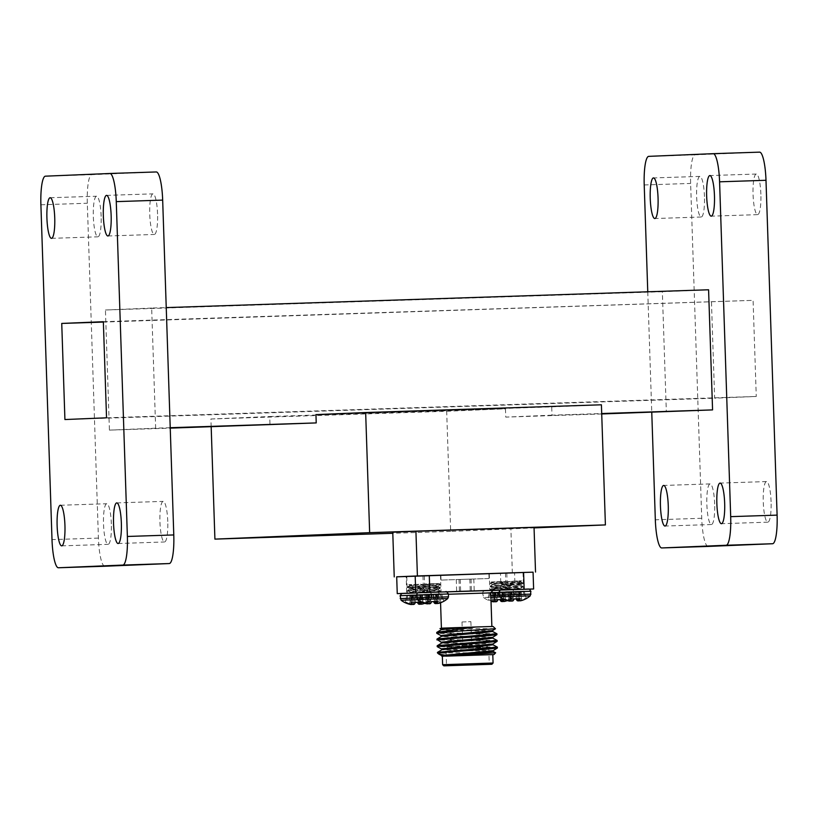 <?xml version="1.0" encoding="UTF-8"?>
<svg xmlns="http://www.w3.org/2000/svg" width="818" height="818" viewBox="0 0 818 818"><rect width="100%" height="100%" fill="white"/><g stroke="black" fill="none" stroke-linecap="round" stroke-linejoin="round"><path stroke-width="0.61" stroke-dasharray="4.09 3.07" d="M494.829 647.662L437.272 646.701M494.604 640.985L437.057 640.024M494.379 634.318L436.832 633.357M440.064 652.836L438.867 652.774M497.303 647.089L449.215 646.425M497.088 640.412L439.102 639.482M496.863 633.735L438.877 632.815M439.133 652.805L437.415 652.846M453.233 655.964L492.794 654.615L453.233 655.964L446.158 655.402M493.07 663.02L442.62 664.697M495.647 652.754L446.076 652.887M493.06 626.465L440.207 628.214M441.884 628.152L491.863 626.506L441.884 628.152M440.023 628.51L495.483 628.725M446.342 648.93L488.714 647.529L446.342 648.93M446.863 664.543L489.225 663.153L446.863 664.543M448.622 646.455L486.229 645.208L448.622 646.455M461.71 646.026L472.896 645.658L461.71 646.026M446.107 656.189L441.853 655.668M493.07 650.699L441.628 648.991L441.72 649.748M492.845 644.022L476.679 643.265M471.608 643.234L443.264 642.692M441.403 642.355L441.495 643.071M492.63 637.345L476.454 636.588M471.393 636.557L441.188 635.647L441.28 636.394M492.405 630.678L440.963 628.97L441.055 629.727M493.131 650.627L493.162 651.455L441.659 649.829M492.906 643.95L492.937 644.778L462.732 643.981M455.616 643.889L441.434 643.153M492.692 637.273L492.712 638.112L462.518 637.314M455.391 637.222L441.209 636.476M492.467 630.606L492.497 631.435L440.994 629.809M461.7 645.78L472.886 645.412L461.7 645.78M462.17 645.77L472.405 645.433L462.17 645.77M462.088 621.956L470.892 621.67L462.088 621.956M462.855 645.024L471.659 644.727L462.855 645.024M501.035 590.238L515.125 589.758L514.573 572.937L500.473 573.418L501.035 590.238L406.73 593.336L406.168 576.516L500.473 573.418M401.955 593.479L406.73 593.336M406.168 576.516L396.689 576.813M514.573 572.937L396.689 576.833M515.125 589.758L529.052 589.175M517.457 589.502L512.119 589.727M434.941 592.212L429.603 592.436M490.831 595.565L514.819 594.798L514.726 591.935L512.681 589.829L484.532 590.76L483.07 591.608L482.63 592.999L498.816 592.436M416.301 595.146L432.211 594.645L430.166 592.539L402.528 593.439M415.452 594.819L425.401 594.502L406.924 595.115L415.452 594.819L415.421 602.345M421.26 594.645L421.577 603.991L421.526 594.645M412.599 594.942L412.067 604.246A24.284 4.652 -86.8 0 1 411.249 602.518L412.016 594.962M405.125 602.702L406.894 595.115L405.176 602.702M407.865 595.085L406.372 602.661M420.278 594.666L421.546 602.15M425.38 594.502L427.671 601.956L426.423 602.007A24.284 23.742 -67.9 0 1 421.832 603.919M424.726 603.306A24.284 23.732 63.3 0 0 427.63 601.956M424.43 594.543L426.423 602.007M421.577 603.991A24.09 23.528 64.6 0 1 421.004 604.103M416.853 594.809L417.374 602.324M415.401 602.385L411.249 602.518M502.794 591.956L489.409 592.406L507.917 591.792L502.232 591.976L502.794 591.956L504.062 599.43M494.532 592.252L493.765 599.809A24.284 4.652 93.2 0 0 494.583 601.537L495.094 592.232L494.573 601.598A24.09 4.744 93.2 0 1 494.471 601.68M504.041 591.925L504.092 601.281L503.776 591.935M499.369 592.099L499.89 599.614M503.52 601.394A24.09 23.528 -115.4 0 0 504.092 601.281M504.348 601.21A24.284 23.742 112.1 0 0 508.939 599.297L510.146 599.246A24.284 23.732 -116.7 0 1 507.242 600.596M506.945 591.833L508.939 599.297M507.896 591.792L510.146 599.246M497.968 592.109L497.937 599.635M491.004 600.801A24.284 23.732 -116.7 0 1 488.888 599.952L487.692 599.993A24.284 23.742 112.1 0 0 491.025 601.261M490.381 592.375L488.888 599.952M490.892 597.263L483.591 597.529A24.315 24.315 0 0 0 487.64 599.993L489.409 592.406L487.692 599.993M493.765 599.809L497.917 599.676M424.051 594.4L428.765 594.267L428.203 594.287L427.436 601.843L433.56 601.639L433.029 594.134L440.616 593.868L442.61 601.332L443.806 601.291L441.556 593.827L431.628 594.144L424.051 594.4L422.558 601.976M427.436 601.843A24.284 4.652 93.2 0 0 428.243 603.572L428.765 594.267L428.243 603.633A24.09 4.744 93.2 0 1 428.141 603.715M437.712 593.96L437.763 603.316L437.446 593.97M431.628 594.144L431.607 601.67M423.1 594.441L421.352 602.028M428.203 594.287L433.029 594.134M437.19 603.428A24.09 23.528 -115.4 0 0 437.763 603.316M438.019 603.244A24.284 23.742 112.1 0 0 442.61 601.332M440.616 593.868L441.587 593.827L443.847 601.281M436.464 593.991L437.732 601.465M515.544 591.414L505.596 591.731L524.072 591.117L515.544 591.414L516.076 598.929M519.962 591.261L520.268 600.606L520.228 591.25M510.657 601.005A24.09 4.744 -86.8 0 0 510.759 600.923L511.281 591.557L510.759 600.862A24.284 4.652 -86.8 0 1 509.951 599.134L510.718 591.578M518.98 591.271L520.248 598.756M526.363 598.571L524.103 591.117L526.322 598.571L525.125 598.623A24.284 23.742 -67.9 0 1 520.534 600.535M523.131 591.158L525.125 598.623M520.268 600.606A24.09 23.528 64.6 0 1 519.706 600.719M514.144 591.434L514.123 598.96L509.951 599.134M505.616 591.731L503.868 599.318M506.567 591.69L505.074 599.267M512.354 573.029L510.872 528.346L534.042 527.375M392.763 532.221L510.872 528.346M211.177 426.781L210.921 419L446.679 411.26L450.667 531.383L534.052 527.896M647.764 291.781L651.762 412.313M708.582 289.776L662.345 291.709L666.333 411.832M711.466 302.098L714.646 398.202L756.261 396.464L753.081 300.359L103.365 322.077M64.919 419.542L714.646 398.202M106.534 417.804L756.261 396.464M103.354 321.699L753.081 300.359M708.122 546.424A28.395 5.47 88.1 0 1 701.732 518.275L690.627 183.436A28.395 5.47 88.1 0 1 695.147 154.837L759.595 152.148M704.462 196.535A20.317 3.906 -91.9 0 0 699.891 176.402A20.317 3.906 -91.9 0 0 696.65 196.831A20.317 3.906 -91.9 0 0 701.22 217.005A20.317 3.906 -91.9 0 0 704.462 196.535M760.873 194.183A20.317 3.906 -91.9 0 0 756.302 174.04A20.317 3.906 -91.9 0 0 753.061 194.469A20.317 3.906 -91.9 0 0 757.632 214.643A20.317 3.906 -91.9 0 0 760.873 194.183M771.077 501.7A20.317 3.906 -91.9 0 0 766.507 481.567A20.317 3.906 -91.9 0 0 763.266 501.996A20.317 3.906 -91.9 0 0 767.836 522.17A20.317 3.906 -91.9 0 0 771.077 501.7M714.666 504.052A20.317 3.906 -91.9 0 0 710.096 483.919A20.317 3.906 -91.9 0 0 706.854 504.348A20.317 3.906 -91.9 0 0 711.425 524.522A20.317 3.906 -91.9 0 0 714.666 504.052M315.952 414.614L551.71 406.873L551.986 415.176L601.7 413.54M170.226 427.712L155.655 428.192L151.667 308.069L166.238 307.588M662.345 291.709L105.43 310.002L109.418 430.125L170.236 428.131M601.721 413.959L505.749 417.108L505.473 408.806L269.715 416.546L269.991 424.849M151.667 308.069L105.43 310.002M551.986 415.176L505.749 417.108M155.655 428.192L109.418 430.125M446.679 411.26L505.473 408.806M450.667 531.383L392.793 533.285M210.921 419L269.715 416.546M551.71 406.873L601.414 404.798M101.146 216.351A20.317 3.906 -91.9 0 0 96.575 196.218A20.317 3.906 -91.9 0 0 93.334 216.647A20.317 3.906 -91.9 0 0 97.904 236.821A20.317 3.906 -91.9 0 0 101.146 216.351M157.557 213.999A20.317 3.906 -91.9 0 0 152.986 193.856A20.317 3.906 -91.9 0 0 149.745 214.285A20.317 3.906 -91.9 0 0 154.316 234.459A20.317 3.906 -91.9 0 0 157.557 213.999M167.762 521.516A20.317 3.906 -91.9 0 0 163.181 501.383A20.317 3.906 -91.9 0 0 159.939 521.812A20.317 3.906 -91.9 0 0 164.52 541.976A20.317 3.906 -91.9 0 0 167.762 521.516M111.35 523.868A20.317 3.906 -91.9 0 0 106.769 503.735A20.317 3.906 -91.9 0 0 103.528 524.164A20.317 3.906 -91.9 0 0 108.109 544.338A20.317 3.906 -91.9 0 0 111.35 523.868M104.796 566.24A28.395 5.47 88.1 0 1 98.416 538.091L87.311 203.253A28.395 5.47 88.1 0 1 91.831 174.653L156.269 171.954M488.458 573.715L440.851 575.279L488.458 573.715M488.612 578.52L441.014 580.085L488.612 578.52M473.642 579.011L456.27 579.584L473.642 579.011M456.833 591.588L474.205 591.015L456.833 591.588M459.542 591.496L471.444 591.107L459.542 591.496M459.143 579.481L471.045 579.093L459.143 579.481M469.757 579.134L460.237 579.451L469.757 579.134M460.718 591.455L470.248 591.148L460.718 591.455M496.71 581.751L502.988 581.547L494.91 581.833L490.534 582.907L506.669 583.909L490.197 586.179L506.782 587.344L490.309 589.604L502.068 590.167L493.857 590.453L500.115 590.248M504.542 589.481L505.616 590.054L502.068 590.167L504.542 589.481L492.825 588.418L504.512 586.128L492.385 584.819L504.317 582.61L494.91 581.833L491.301 581.946L490.135 582.672M499.491 581.68L504.062 582.457L492.446 584.471L504.43 585.79L492.477 587.815L504.604 589.134L497.497 590.31M490.381 590.105L493.857 590.453L490.381 590.105L492.344 589.563L506.741 587.835L504.542 589.216M504.317 582.355L505.728 581.465L502.988 581.547L490.094 583.173L506.679 584.338L490.207 586.608L506.741 587.835M489.44 573.755L506.812 573.183L489.44 573.755M490.002 590.565L507.375 589.993L490.002 590.565M407.487 593.275L424.859 592.702L407.487 593.275M406.924 576.465L424.297 575.892L406.924 576.465M414.501 593.06L408.714 593.244L410.094 592.375L414.746 593.03L423.141 592.764L424.266 592.048L414.501 593.06M409.869 585.248L408.765 584.655L420.36 584.256L409.787 585.156L421.914 586.475L409.9 588.592L422.027 589.911L410.012 592.028L417.937 592.948M424.031 584.625L420.36 584.256L424.031 584.625L422.068 585.156L407.661 586.884L424.143 588.05L407.773 590.32L424.256 591.486L414.746 593.03M414.051 584.461L424.041 585.187L407.691 587.436L424.153 588.623L407.804 590.872L424.266 592.048M417.078 584.389L409.798 585.586L421.924 586.905L409.92 589.021L422.047 590.34L410.094 592.375M506.301 581.782L517.825 580.913L506.26 581.843L522.784 582.948L506.424 585.218L522.896 586.383L506.536 588.653L519.256 589.451L522.17 589.359L520.718 588.582L516.138 589.573L507.743 589.839L506.557 589.205L516.138 589.573M516.25 580.995L506.332 582.344L522.794 583.52L506.444 585.77L522.917 586.946L506.557 589.205M505.626 573.081L522.999 572.498L505.626 573.081M506.178 589.89L523.561 589.318L506.178 589.89M520.473 581.475L521.536 580.8L517.825 580.913L520.473 581.475L508.54 583.49L520.667 584.809L508.653 586.925L520.78 588.234L512.947 589.655M513.223 581.066L520.575 581.803L508.561 583.919L520.688 585.238L508.673 587.355L520.718 588.582M433.591 583.704L440.217 584.164L439.01 583.51L427.313 583.909L435.401 583.623L425.994 585.136L438.121 586.445L426.106 588.561L438.233 589.88L426.219 591.997L437.027 592.15L425.268 592.549L426.301 591.905M430.81 583.776L426.055 584.788L438.039 586.107L426.168 588.224L438.223 589.451L426.209 591.567L433.376 592.293M440.217 584.164L423.806 586.496L440.329 587.6L423.918 589.931L440.452 591.036L439.695 592.079L437.027 592.15C442.732 591.475 440.605 591.056 430.636 590.893L423.99 590.422L426.28 591.659M440.473 591.588L437.027 592.15M426.055 584.788L424.583 583.991L427.313 583.909L440.288 584.655L423.816 586.925L440.401 588.091L423.99 590.422M423.111 575.79L440.483 575.207L423.111 575.79M423.663 592.6L441.045 592.028L423.663 592.6M440.503 591.097L430.759 592.355M448.407 594.246L490.749 592.866M492.927 590.391L446.608 591.895M413.581 594.89L413.397 604.471M412.967 604.492L413.162 594.901M411.035 594.972L411.342 604.308M411.076 604.267L410.779 594.983M414.879 594.839L414.419 604.144M414.317 604.205L414.777 594.85M420.432 594.666L421.495 604.205M421.209 604.216L420.145 594.676M422.477 594.604L423.09 603.868M422.855 603.929L422.231 594.604M420.636 602.171L420.861 603.991M417.415 594.778L418.284 602.252M418.387 602.252L417.517 594.778M418.714 594.737L419.358 602.212M419.787 602.201L419.143 594.717M411.873 594.962L411.444 604.328M411.73 604.369L412.16 594.952M409.828 595.023L409.818 603.94M410.063 604.011L410.063 595.013M417.405 599.676L401.076 600.238M416.393 598.009L400.206 598.571M425.401 594.502L427.671 601.956A24.315 24.315 0 0 0 431.546 599.226L432.211 594.645L400.114 595.708M504.011 601.496L502.947 591.956M502.661 591.966L503.724 601.506M505.606 601.158L504.992 591.895M504.747 591.895L505.371 601.22M503.356 601.261L503.152 599.461M495.912 601.762L496.097 592.181M495.667 592.191L495.483 601.772M493.857 601.598L493.551 592.263M493.285 592.273L493.591 601.557M496.935 601.435L497.395 592.13M497.293 592.14L496.833 601.496M493.96 601.619L494.389 592.252M494.675 592.242L494.246 601.649M492.334 601.23L492.344 592.314M492.579 592.304L492.579 601.291M500.8 599.543L499.931 592.068M500.033 592.068L500.902 599.543M501.874 599.502L501.229 592.028M501.659 592.007L502.303 599.492M490.749 592.702L482.63 592.999L483.591 597.529L499.921 596.966M507.917 591.792L510.187 599.246A24.315 24.315 0 0 0 514.062 596.516L514.819 594.798L498.908 595.3M427.63 603.653L428.049 594.287M428.335 594.277L427.916 603.684M426.004 603.265L426.014 594.349M426.25 594.338L426.25 603.326M435.544 601.537L434.9 594.062M435.329 594.042L435.974 601.527M434.47 601.578L433.601 594.103M433.704 594.103L434.573 601.578M437.037 603.316L435.882 594.011M437.681 603.531L436.607 593.991M436.321 594.001L437.395 603.541M439.276 603.193L438.652 593.929M438.417 593.929L439.041 603.255M430.605 603.469L431.066 594.165M430.963 594.175L430.503 603.531M429.583 603.796L429.767 594.216M429.338 594.226L429.153 603.807M427.528 603.633L427.221 594.297M426.955 594.308L427.262 603.592M417.262 599.563L447.732 598.551M416.393 597.897L448.489 596.833M416.301 595.034L448.397 593.97M517.416 591.353L518.06 598.827M518.489 598.817L517.845 591.332M516.117 591.394L516.986 598.868M517.088 598.858L516.219 591.394M510.565 591.578L510.146 600.944M510.432 600.974L510.851 591.567M508.52 591.639L508.52 600.555M508.755 600.616L508.765 591.629M513.581 591.455L513.121 600.76M513.019 600.821L513.479 591.465M512.283 591.506L512.088 601.087M511.669 601.097L511.853 591.516M509.737 591.588L510.043 600.923M509.778 600.872L509.471 591.598M518.397 591.302L519.553 600.606M519.123 591.281L520.197 600.821M519.911 600.831L518.837 591.291M521.168 591.22L521.792 600.484M521.557 600.545L520.933 591.22M530.248 595.841L499.778 596.854M531.005 594.124L498.908 595.187M530.913 591.261L498.806 592.324M695.147 154.837L648.735 156.361M701.732 518.275L655.33 519.798M644.216 184.96L690.627 183.436M98.416 538.091L52.004 539.614M40.9 204.776L87.311 203.253M91.831 174.653L45.419 176.177M440.565 602.764L440.288 594.543L437.927 592.222L492.528 590.412M448.264 646.465L445.943 648.95L446.025 651.332M446.055 652.161L446.464 664.564L445.299 665.811M486.229 645.208L488.735 648.234M488.765 649.073L489.225 663.153L490.473 664.308M462.006 621.966L462.497 636.731M462.528 637.57L462.722 643.408M462.743 644.247L462.078 645.77M470.892 621.67L471.373 636.118M471.403 636.946L471.597 642.795M471.628 643.623L472.405 645.433M419.706 594.686L420.616 602.171M502.211 591.976L503.131 599.461M495.115 592.232L494.593 601.567M428.785 594.267L428.264 603.602M423.08 594.441L421.311 602.028M511.301 591.557L510.78 600.893M505.596 591.731L503.827 599.318M699.891 176.402L653.48 177.925M701.22 217.005L654.819 218.529M756.302 174.04L709.891 175.563M757.632 214.643L711.231 216.167M766.507 481.567L720.096 483.09M767.836 522.17L721.425 523.694M710.096 483.919L663.684 485.442M711.425 524.522L665.014 526.046M51.493 238.345L97.904 236.821M50.164 197.741L96.575 196.218M107.904 235.983L154.316 234.459M106.575 195.379L152.986 193.856M118.109 543.51L164.52 541.976M116.78 502.906L163.181 501.383M61.698 545.862L108.109 544.338M60.368 505.258L106.769 503.735M489.062 578.49L488.908 573.684M441.014 580.085L440.851 575.279M456.27 579.584L456.669 591.598M473.806 579.001L474.205 591.015M459.031 579.492L459.43 591.506M471.045 579.093L471.444 591.107M460.237 579.451L460.636 591.465M469.849 579.134L470.248 591.148M506.608 583.847L504.317 582.61M490.258 586.107L492.456 584.717M506.72 587.283L504.43 586.046M490.371 589.533L492.579 588.152M490.268 586.67L492.559 587.907M506.628 584.4L504.43 585.79M490.156 583.234L492.446 584.471M489.276 573.755L489.839 590.576M506.812 573.183L507.375 589.993M406.761 576.465L407.323 593.285M424.297 575.892L424.859 592.702M421.832 586.578L424.041 585.187M409.982 588.684L407.691 587.436M421.945 590.003L424.153 588.623M410.094 592.109L407.804 590.872M409.869 585.504L407.661 586.884M421.853 586.823L424.143 588.05M409.982 588.94L407.773 590.32M421.965 590.248L424.256 591.486M505.463 573.081L506.015 589.901M522.999 572.498L523.561 589.318M508.622 583.582L506.332 582.344M520.596 584.901L522.794 583.52M508.735 587.007L506.444 585.77M520.708 588.336L522.917 586.946M520.493 581.721L522.784 582.948M508.622 583.837L506.424 585.218M520.606 585.146L522.896 586.383M508.735 587.273L506.536 588.653M440.36 588.152L438.151 589.533M423.877 586.987L426.168 588.224M440.248 584.717L438.039 586.107M422.947 575.79L423.499 592.61M440.483 575.207L441.045 592.028M423.867 586.424L426.076 585.034M440.329 587.6L438.039 586.363M423.98 589.85L426.188 588.469M440.452 591.036L438.151 589.798"/><path stroke-width="1.23" d="M438.52 653.879L437.415 652.846L487.119 649.195L497.334 648.04L494.829 647.662M441.7 649.073L437.272 646.701L437.763 646.404L486.904 642.519L497.109 641.363L494.604 640.985M443.264 642.692L441.485 642.396L437.538 639.737L486.679 635.852L496.894 634.686L494.379 634.318M441.26 635.729L436.832 633.357L437.323 633.06L458.07 631.189L440.36 631.793L475.585 626.997L493.06 626.465L495.463 628.766L458.07 631.189M438.867 652.774L437.957 652.243L497.354 647.14L492.876 644.717M449.215 646.425L437.732 645.576L497.129 640.463L492.661 638.05M439.102 639.482L437.518 638.899L496.915 633.797L492.436 631.373M438.877 632.815L436.792 632.386L440.36 631.793M445.698 656.148L493.99 654.574L445.698 656.148L495.657 652.795L493.101 651.394M493.131 650.627L493.162 651.455L484.379 652.631L442.354 656.281L442.62 664.697L493.07 663.02L492.794 654.615M444.307 665.832L491.915 664.267L444.307 665.832M445.728 665.791L490.473 664.308L445.728 665.791M440.462 652.723L438.785 654.063L446.158 655.402M446.076 652.887L440.064 652.836M441.822 628.152L475.585 626.997M441.873 656.302L442.323 655.443L493.07 650.699L497.334 648.04M441.659 649.829L442.098 648.766L492.845 644.022L497.109 641.363M476.679 643.265L471.608 643.234M441.434 643.153L441.884 642.099L492.63 637.345L496.894 634.686M476.454 636.588L471.393 636.557M441.209 636.476L441.659 635.422L492.405 630.678L495.463 628.766M440.994 629.809L441.434 628.745L447.64 627.938M437.456 652.406L442.129 649.604L484.164 645.954L492.937 644.778L492.906 643.95M462.732 643.981L455.616 643.889M437.241 645.729L441.904 642.928L483.939 639.287L492.712 638.112L492.692 637.273M462.518 637.314L455.391 637.222M437.016 639.052L441.689 636.261L483.724 632.611L492.497 631.435L492.467 630.606M436.792 632.386L441.464 629.584L465.698 627.324M415.186 576.036L429.286 575.555L429.849 592.365L415.749 592.856L415.186 576.036L396.689 576.813L397.251 593.623L401.955 593.479M415.749 592.856L397.251 593.623M524.154 589.277L523.592 572.457L533.07 572.16L533.622 588.98L429.849 592.365M523.592 572.457L429.286 575.555M529.052 589.175L533.622 588.98M512.119 589.727L517.457 589.502M429.603 592.436L434.941 592.212M500.217 590.207L492.528 590.463L500.217 590.207M417.405 599.676L401.076 600.238L400.114 595.708L401.781 593.52L417.712 592.917L402.528 593.439M420.616 602.171L420.851 603.94A24.284 4.663 83 0 0 421.546 602.15L415.421 602.345A24.284 4.652 -86.8 0 1 414.419 604.144L414.317 604.205A24.09 13.272 -85.8 0 1 413.397 604.471L412.967 604.492A24.09 23.517 -67.6 0 1 411.342 604.308L411.076 604.267A24.284 23.732 63.3 0 1 406.372 602.661L405.176 602.702A24.284 23.742 -67.9 0 0 409.818 604.318L410.063 604.011M424.726 603.306A24.284 23.732 63.3 0 1 423.09 603.868L422.855 603.929A24.09 19.99 79 0 1 421.495 604.205L421.209 604.216A24.09 4.744 83 0 1 420.861 603.991L420.636 602.171M418.284 602.252L418.601 604.093L418.387 602.252M419.358 602.212L419.542 604.287L419.787 602.201M411.434 604.553A24.09 19.99 -83.1 0 1 410.063 604.369M421.004 604.103A24.09 23.528 64.6 0 1 419.961 604.267M419.542 604.287A24.09 13.282 82.2 0 1 418.601 604.093M418.489 604.032A24.284 4.663 83 0 1 417.374 602.324L415.401 602.385M503.152 599.461L503.377 601.281A24.09 4.744 -97 0 0 503.724 601.506L504.011 601.496A24.09 19.99 -101 0 0 505.371 601.22L505.606 601.158A24.284 23.732 -116.7 0 0 507.242 600.596M491.004 600.801A24.284 23.732 -116.7 0 0 493.591 601.557L493.857 601.598A24.09 23.517 112.4 0 0 495.483 601.772L495.912 601.762A24.09 13.272 94.2 0 0 496.833 601.496L496.935 601.435A24.284 4.652 93.2 0 0 497.937 599.635L504.062 599.43A24.284 4.663 -97 0 1 503.367 601.23L503.131 599.461M500.902 599.543L501.117 601.383L500.8 599.543M502.303 599.492L502.058 601.578L501.874 599.502M497.917 599.676L499.89 599.614A24.284 4.663 -97 0 0 501.005 601.322M501.117 601.383A24.09 13.282 -97.8 0 0 502.058 601.578M502.477 601.557A24.09 23.528 -115.4 0 0 503.52 601.394M491.025 601.261A24.284 23.742 112.1 0 0 492.334 601.608M492.579 601.659A24.09 19.99 96.9 0 0 493.949 601.843M435.974 601.527L435.718 603.612L435.544 601.537M434.573 601.578L434.777 603.418L434.47 601.578M437.027 603.285L436.802 601.496L437.037 603.265A24.284 4.663 -97 0 0 437.732 601.465L431.607 601.67A24.284 4.652 93.2 0 1 430.605 603.469L430.503 603.531A24.09 13.272 94.2 0 1 429.583 603.796L429.153 603.807A24.09 23.517 112.4 0 1 427.528 603.633L427.262 603.592A24.284 23.732 -116.7 0 1 422.558 601.976L421.352 602.028A24.284 23.742 112.1 0 0 426.004 603.643M437.037 603.316A24.09 4.744 -97 0 0 437.395 603.541L437.681 603.531A24.09 19.99 -101 0 0 439.041 603.255L439.276 603.193A24.284 23.732 -116.7 0 0 443.806 601.281L443.806 601.281M426.239 603.694A24.09 19.99 96.9 0 0 427.62 603.878M433.56 601.608L433.56 601.639A24.284 4.663 -97 0 0 434.675 603.357M434.777 603.418A24.09 13.282 -97.8 0 0 435.718 603.612M436.147 603.592A24.09 23.528 -115.4 0 0 437.19 603.428M518.06 598.827L518.234 600.903L518.489 598.817M516.986 598.868L517.293 600.709L517.088 598.858M516.076 598.899L514.103 599.001A24.284 4.652 -86.8 0 1 513.121 600.76L513.019 600.821A24.09 13.272 -85.8 0 1 512.088 601.087L511.669 601.097A24.09 23.517 -67.6 0 1 510.043 600.923L509.778 600.872A24.284 23.732 63.3 0 1 505.074 599.267L503.868 599.318A24.284 23.742 -67.9 0 0 508.52 600.933M519.553 600.606L519.328 598.786L519.553 600.606A24.09 4.744 83 0 0 519.911 600.831L520.197 600.821A24.09 19.99 79 0 0 521.557 600.545L521.792 600.484A24.284 23.732 63.3 0 0 526.322 598.571L526.322 598.582M514.123 598.96L520.248 598.756A24.284 4.663 83 0 1 519.542 600.555M519.706 600.719A24.09 23.528 64.6 0 1 518.663 600.882M518.234 600.903A24.09 13.282 82.2 0 1 517.293 600.709M517.191 600.647A24.284 4.663 83 0 1 516.076 598.929M510.135 601.169A24.09 19.99 -83.1 0 1 508.755 600.985M396.689 576.833L533.07 572.16M394.235 576.905L392.763 532.221L415.922 531.26L417.405 575.944M535.524 572.058L534.042 527.375L415.922 531.26M392.793 533.285L214.909 539.123L369.644 532.661L365.656 412.538L601.414 404.798L605.402 524.921L369.644 532.661M534.052 527.896L605.402 524.921M651.762 412.313L655.33 519.798A28.395 5.47 -91.9 0 0 661.721 547.948L726.169 545.258A28.395 5.47 -91.9 0 0 730.689 516.649L719.584 181.811A28.395 5.47 -91.9 0 0 713.194 153.672A28.395 5.47 -91.9 0 0 713.184 153.672L648.735 156.361A28.395 5.47 -91.9 0 0 644.216 184.96L647.764 291.781M708.132 546.424L661.721 547.948A28.395 5.47 -91.9 0 0 661.731 547.948L708.132 546.424A28.395 5.47 88.1 0 1 708.122 546.424L772.581 543.735L726.169 545.258M658.061 198.058A20.317 3.906 -91.9 0 0 653.48 177.925A20.317 3.906 -91.9 0 0 650.238 198.355A20.317 3.906 -91.9 0 0 654.819 218.529A20.317 3.906 -91.9 0 0 658.061 198.058M714.462 195.707A20.317 3.906 -91.9 0 0 709.891 175.563A20.317 3.906 -91.9 0 0 706.65 195.993A20.317 3.906 -91.9 0 0 711.231 216.167A20.317 3.906 -91.9 0 0 714.462 195.707M724.666 503.223A20.317 3.906 -91.9 0 0 720.096 483.09A20.317 3.906 -91.9 0 0 716.854 503.52A20.317 3.906 -91.9 0 0 721.425 523.694A20.317 3.906 -91.9 0 0 724.666 503.223M668.255 505.585A20.317 3.906 -91.9 0 0 663.684 485.442A20.317 3.906 -91.9 0 0 660.443 505.872A20.317 3.906 -91.9 0 0 665.014 526.046A20.317 3.906 -91.9 0 0 668.255 505.585M601.7 413.54L712.57 409.9L708.582 289.776L166.238 307.588M712.57 409.9L601.721 413.959M103.365 322.077L61.739 323.437L103.354 321.699L106.534 417.804L64.919 419.542L61.739 323.437M759.595 152.148L713.194 153.672L759.595 152.148A28.395 5.47 88.1 0 1 765.996 180.287L777.1 515.125A28.395 5.47 88.1 0 1 772.581 543.735M170.226 427.712L316.229 422.916L315.952 414.614L365.656 412.538M316.229 422.916L170.236 428.131M214.909 539.123L211.177 426.781M40.9 204.776L52.004 539.614A28.395 5.47 -91.9 0 0 58.405 567.764L122.853 565.074A28.395 5.47 -91.9 0 0 127.373 536.465L116.268 201.627A28.395 5.47 -91.9 0 0 109.868 173.477A28.395 5.47 -91.9 0 0 109.868 173.488L45.419 176.177A28.395 5.47 -91.9 0 0 40.9 204.776M54.734 217.874A20.317 3.906 -91.9 0 0 50.164 197.741A20.317 3.906 -91.9 0 0 46.923 218.171A20.317 3.906 -91.9 0 0 51.493 238.345A20.317 3.906 -91.9 0 0 54.734 217.874M111.146 215.523A20.317 3.906 -91.9 0 0 106.575 195.379A20.317 3.906 -91.9 0 0 103.334 215.809A20.317 3.906 -91.9 0 0 107.904 235.983A20.317 3.906 -91.9 0 0 111.146 215.523M121.35 523.039A20.317 3.906 -91.9 0 0 116.78 502.906A20.317 3.906 -91.9 0 0 113.538 523.336A20.317 3.906 -91.9 0 0 118.109 543.51A20.317 3.906 -91.9 0 0 121.35 523.039M64.939 525.391A20.317 3.906 -91.9 0 0 60.368 505.258A20.317 3.906 -91.9 0 0 57.127 525.688A20.317 3.906 -91.9 0 0 61.698 545.862A20.317 3.906 -91.9 0 0 64.939 525.391M156.279 171.954L109.868 173.477L156.269 171.954A28.395 5.47 88.1 0 1 156.279 171.954A28.395 5.47 88.1 0 1 162.67 200.103L173.784 534.941A28.395 5.47 88.1 0 1 169.265 563.551L104.816 566.24A28.395 5.47 88.1 0 1 104.806 566.24A28.395 5.47 88.1 0 1 104.796 566.24L58.405 567.764L104.816 566.24M491.863 626.486L490.749 592.866L448.407 594.246M446.608 591.895L492.528 590.412M400.206 598.571L416.393 598.009M400.114 595.708L416.301 595.146M499.921 596.966L490.892 597.263M498.908 595.3L490.831 595.565M498.816 592.436L490.749 592.702M443.847 601.281A24.315 24.315 0 0 0 447.732 598.551L417.262 599.563L416.301 595.034L448.397 593.97C446.781 591.751 445.912 591.056 445.779 591.864L422.926 592.61C414.491 592.488 418.427 593.04 416.301 595.034M447.732 598.551L448.489 596.833L416.393 597.897M531.005 594.124L498.908 595.187L499.778 596.854L530.248 595.841L530.913 591.261L498.806 592.324C500.268 590.003 501.097 589.246 501.281 590.054L524.134 589.287C532.538 588.602 528.653 589.41 530.913 591.261M730.689 516.649L777.1 515.125M765.996 180.287L719.584 181.811M169.265 563.551L122.853 565.074M127.373 536.465L173.784 534.941M162.67 200.103L116.268 201.627M497.385 647.979L497.354 647.14M497.16 641.302L497.129 640.463M496.935 634.625L496.915 633.797M437.211 646.629L437.18 645.801M436.986 639.962L436.965 639.124M436.771 633.285L436.74 632.447M493.99 654.574L495.657 652.795M441.403 628.163L440.565 602.764M446.025 651.332L446.055 652.161M488.735 648.234L488.765 649.073M491.915 664.267L493.07 663.02M443.857 665.852L442.62 664.697M438.785 654.063L441.924 655.75M440.012 628.5L441.035 629.052M462.497 636.731L462.528 637.57M462.722 643.408L462.743 644.247M471.373 636.118L471.403 636.946M471.597 642.795L471.628 643.623M401.076 600.238A24.315 24.315 0 0 0 405.125 602.702M417.262 599.563A24.315 24.315 0 0 0 421.311 602.028M448.489 596.833L448.397 593.97M499.778 596.854A24.315 24.315 0 0 0 503.827 599.318M526.363 598.571A24.315 24.315 0 0 0 530.248 595.841M498.908 595.187L498.806 592.324M490.749 592.866L492.947 590.391"/></g></svg>
